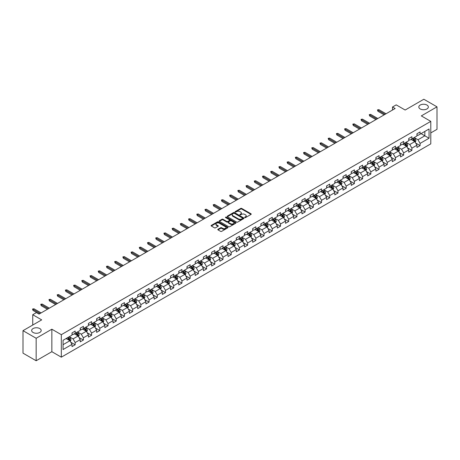 <?xml version="1.0" encoding="UTF-8"?>
<svg xmlns="http://www.w3.org/2000/svg" width="460" height="460" viewBox="0 0 460 460"><rect width="100%" height="100%" fill="white"/><g stroke="black" fill="none" stroke-linecap="round" stroke-linejoin="round"><path stroke-width="0.69" d="M244.806 217.58A0.512 0.293 0 0 0 245.531 217.58L251.022 214.406A0.73 0.42 0 0 0 251.235 214.107A0.73 0.42 0 0 0 251.022 213.808L241.718 208.443A0.73 0.42 0 0 0 240.689 208.443L235.198 211.611A0.512 0.293 0 0 0 235.922 212.025L236.63 211.617A2.34 1.351 0 0 1 239.936 211.617L240.712 212.066A2.34 1.351 0 0 1 241.396 213.02A2.34 1.351 0 0 1 240.712 213.975L240.005 214.383A0.512 0.293 0 0 0 240.724 214.803L241.437 214.394A2.34 1.351 0 0 1 244.743 214.394L245.519 214.837A2.34 1.351 0 0 1 246.203 215.797A2.34 1.351 0 0 1 245.519 216.752L244.806 217.16A0.512 0.293 0 0 0 244.806 217.58L244.806 217.16M39.796 328.566A4.767 2.748 0 0 0 34.603 327.974A4.767 2.748 0 0 0 31.659 330.516A4.767 2.748 0 0 0 33.057 332.459A4.767 2.748 0 0 0 38.249 333.057A4.767 2.748 0 0 0 41.187 330.516A4.767 2.748 0 0 0 39.796 328.566M426.943 105.047A4.767 2.748 0 0 0 421.751 104.454A4.767 2.748 0 0 0 418.813 106.996A4.767 2.748 0 0 0 420.204 108.939A4.767 2.748 0 0 0 425.397 109.537A4.767 2.748 0 0 0 428.341 106.996A4.767 2.748 0 0 0 426.943 105.047M218 229.264A0.73 0.42 0 0 0 217.787 229.563A0.73 0.42 0 0 0 218 229.862L220.61 231.368A0.73 0.42 0 0 0 221.645 231.368L227.74 227.849A0.73 0.42 0 0 0 227.959 227.55A0.73 0.42 0 0 0 227.74 227.251L218.442 221.881A0.73 0.42 0 0 0 217.407 221.881L211.312 225.4A0.73 0.42 0 0 0 211.094 225.699A0.73 0.42 0 0 0 211.312 225.998L214.463 227.821A0.73 0.42 0 0 0 215.498 227.821L218.103 226.308A0.73 0.42 0 0 0 218.322 226.015A0.73 0.42 0 0 0 218.103 225.716L216.539 224.814A1.955 1.127 0 0 1 215.97 224.014A1.955 1.127 0 0 1 217.177 222.973A1.955 1.127 0 0 1 219.305 223.215L225.429 226.751A1.955 1.127 0 0 1 226.004 227.55A1.955 1.127 0 0 1 224.796 228.591A1.955 1.127 0 0 1 222.663 228.35L221.645 227.757A0.73 0.42 0 0 0 220.61 227.757L218 229.264L218 229.862L220.61 228.367L220.61 227.757M430.79 132.923L437 129.335L437 106.841L423.838 99.245L405.151 110.032L396.198 104.868L392.512 106.996L395.146 108.514L39.054 314.099L36.426 312.582L32.74 314.709L32.74 325.042M36.162 338.267L36.162 360.755L51.848 351.699L51.848 329.205L36.162 338.267L23 330.665L41.688 319.878L32.74 314.709M51.848 329.205L61.324 334.679L430.79 121.371L430.79 143.865L61.324 357.173L61.324 334.679M437 106.841L421.314 115.897L430.79 121.371M236.681 222.088A0.73 0.42 0 0 0 237.716 222.088L243.811 218.569A0.73 0.42 0 0 0 244.03 218.27A0.73 0.42 0 0 0 243.811 217.971L234.514 212.6A0.73 0.42 0 0 0 233.479 212.6L227.378 216.125A0.73 0.42 0 0 0 227.165 216.418A0.73 0.42 0 0 0 227.378 216.717L236.681 222.088M225.802 217.689A0.512 0.293 0 0 1 226.32 217.758L235.767 223.215L229.678 226.728A0.73 0.42 0 0 1 228.649 226.728L219.345 221.358L219.345 220.76A0.73 0.42 0 0 0 219.132 221.059A0.73 0.42 0 0 0 219.345 221.358M219.345 220.76L221.956 219.253A0.73 0.42 0 0 1 222.991 219.253L226.763 221.433A0.73 0.42 0 0 0 227.792 221.433L229.523 220.432A0.73 0.42 0 0 0 229.741 220.133A0.73 0.42 0 0 0 229.523 219.84L225.595 217.568A0.512 0.293 0 0 1 226.32 217.154L235.779 222.611A0.73 0.42 0 0 1 235.992 222.91A0.73 0.42 0 0 1 235.779 223.209L235.779 222.611M36.162 360.755L23 353.159L23 330.665M70.777 342.228L75.17 344.77L75.17 342.55L80.224 339.629L80.224 341.849L83.386 340.026L83.386 337.807L88.435 334.891L88.435 337.111L91.597 335.288L91.597 333.069L96.652 330.148L96.652 332.367L99.808 330.544L99.808 328.325L104.863 325.41L104.863 327.629L108.019 325.801L108.019 323.581L113.074 320.666L113.074 322.885L116.236 321.063L116.236 318.843L121.29 315.922L121.29 318.142L124.447 316.319L124.447 314.099L129.501 311.184L129.501 313.404L132.658 311.581L132.658 309.361L137.712 306.44L137.712 308.66L140.869 306.837L140.869 304.618L145.923 301.702L145.923 303.916L149.086 302.093L149.086 299.874L154.14 296.959L154.14 299.178L157.297 297.355L157.297 295.136L162.351 292.215L162.351 294.434L165.508 292.612L165.508 290.392L170.562 287.477L170.562 289.696L173.725 287.868L173.725 285.654L178.779 282.733L178.779 284.953L181.936 283.13L181.936 280.911L186.99 277.995L186.99 280.209L190.147 278.386L190.147 276.167L195.201 273.252L195.201 275.471L198.358 273.648L198.358 271.429L203.412 268.508L203.412 270.727L206.574 268.904L206.574 266.685L211.629 263.77L211.629 265.989L214.785 264.161L214.785 261.947L219.84 259.026L219.84 261.245L222.996 259.423L222.996 257.203L228.051 254.282L228.051 256.502L231.213 254.679L231.213 252.459L236.267 249.544L236.267 251.764L239.424 249.941L239.424 247.721L244.478 244.8L244.478 247.02L247.635 245.197L247.635 242.978L252.689 240.062L252.689 242.282L255.846 240.453L255.846 238.24L260.9 235.319L260.9 237.538L264.063 235.715L264.063 233.496L269.117 230.575L269.117 232.794L272.274 230.972L272.274 228.752L277.328 225.837L277.328 228.056L280.485 226.234L280.485 224.014L285.539 221.093L285.539 223.313L288.702 221.49L288.702 219.27L293.75 216.355L293.75 218.569L296.913 216.746L296.913 214.527L301.967 211.611L301.967 213.831L305.124 212.008L305.124 209.789L310.178 206.868L310.178 209.087L313.335 207.264L313.335 205.045L318.389 202.13L318.389 204.349L321.551 202.526L321.551 200.307L326.606 197.386L326.606 199.605L329.762 197.783L329.762 195.563L334.817 192.648L334.817 194.862L337.973 193.039L337.973 190.82L343.028 187.904L343.028 190.124L346.19 188.301L346.19 186.081L351.239 183.16L351.239 185.38L354.401 183.557L354.401 181.338L359.455 178.422L359.455 180.642L362.612 178.814L362.612 176.6L367.666 173.679L367.666 175.898L370.823 174.076L370.823 171.856L375.877 168.941L375.877 171.155L379.04 169.332L379.04 167.112L384.094 164.197L384.094 166.416L387.251 164.594L387.251 162.374L392.305 159.453L392.305 161.673L395.462 159.85L395.462 157.63L400.516 154.715L400.516 156.935L403.673 155.106L403.673 152.892L408.727 149.971L408.727 152.191L411.89 150.368L411.89 148.149L416.944 145.228L416.944 147.447L420.101 145.624L420.101 143.405L429.048 138.241L429.048 129.001L424.839 131.434L424.839 135.809L429.048 138.241M75.17 344.77L72.013 346.593L72.013 344.373L63.06 349.542L63.06 340.302L72.013 335.133L72.013 332.913L75.17 331.091L75.17 333.31L80.224 330.395L80.224 328.175L83.386 326.347L83.386 328.566L88.435 325.651L88.435 323.432L91.597 321.609L91.597 323.828L96.652 320.907L96.652 318.688L99.808 316.865L99.808 319.085L104.863 316.169L104.863 313.95L108.019 312.127L108.019 314.347L113.074 311.426L113.074 309.206L116.236 307.384L116.236 309.603L121.29 306.682L121.29 304.468L124.447 302.64L124.447 304.859L129.501 301.944L129.501 299.724L132.658 297.902L132.658 300.121L137.712 297.2L137.712 294.981L140.869 293.158L140.869 295.377L145.923 292.462L145.923 290.243L149.086 288.42L149.086 290.634L154.14 287.718L154.14 285.499L157.297 283.676L157.297 285.896L162.351 282.975L162.351 280.761L165.508 278.933L165.508 281.152L170.562 278.237L170.562 276.017L173.725 274.195L173.725 276.414L178.779 273.493L178.779 271.273L181.936 269.451L181.936 271.67L186.99 268.755L186.99 266.536L190.147 264.713L190.147 266.926L195.201 264.011L195.201 261.792L198.358 259.969L198.358 262.188L203.412 259.267L203.412 257.048L206.574 255.225L206.574 257.445L211.629 254.529L211.629 252.31L214.785 250.487L214.785 252.707L219.84 249.786L219.84 247.566L222.996 245.743L222.996 247.963L228.051 245.048L228.051 242.828L231.213 241.005L231.213 243.219L236.267 240.304L236.267 238.084L239.424 236.262L239.424 238.481L244.478 235.56L244.478 233.341L247.635 231.518L247.635 233.737L252.689 230.822L252.689 228.603L255.846 226.78L255.846 228.999L260.9 226.078L260.9 223.859L264.063 222.036L264.063 224.256L269.117 221.335L269.117 219.121L272.274 217.292L272.274 219.512L277.328 216.597L277.328 214.377L280.485 212.554L280.485 214.774L285.539 211.853L285.539 209.633L288.702 207.811L288.702 210.03L293.75 207.115L293.75 204.895L296.913 203.073L296.913 205.286L301.967 202.371L301.967 200.152L305.124 198.329L305.124 200.548L310.178 197.627L310.178 195.414L313.335 193.585L313.335 195.805L318.389 192.889L318.389 190.67L321.551 188.847L321.551 191.067L326.606 188.146L326.606 185.926L329.762 184.103L329.762 186.323L334.817 183.408L334.817 181.188L337.973 179.365L337.973 181.579L343.028 178.664L343.028 176.445L346.19 174.622L346.19 176.841L351.239 173.92L351.239 171.706L354.401 169.878L354.401 172.097L359.455 169.182L359.455 166.963L362.612 165.14L362.612 167.359L367.666 164.439L367.666 162.219L370.823 160.396L370.823 162.616L375.877 159.701L375.877 157.481L379.04 155.658L379.04 157.872L384.094 154.957L384.094 152.737L387.251 150.914L387.251 153.134L392.305 150.213L392.305 147.993L395.462 146.171L395.462 148.39L400.516 145.475L400.516 143.255L403.673 141.433L403.673 143.652L408.727 140.731L408.727 138.512L411.89 136.689L411.89 138.909L416.944 135.993L416.944 133.774L420.101 131.945L420.101 134.165L429.048 129.001M74.33 333.799L78.12 335.984L73.065 338.905L69.276 336.714M72.013 333.92L73.065 334.523L75.17 333.31M73.065 338.905L75.17 342.55M78.12 335.984L80.224 339.629M82.541 329.055L86.33 331.246L81.276 334.161L77.487 331.971M80.224 329.176L81.276 329.785L83.386 328.566M81.276 334.161L83.386 337.807M86.33 331.246L88.435 334.891M90.752 324.311L94.547 326.502L89.493 329.417L85.698 327.233M88.435 324.432L89.493 325.042L91.597 323.828M89.493 329.417L91.597 333.069M94.547 326.502L96.652 330.148M98.969 319.573L102.758 321.759L97.704 324.679L93.915 322.489M96.652 319.694L97.704 320.304L99.808 319.085M97.704 324.679L99.808 328.325M102.758 321.759L104.863 325.41M107.18 314.83L110.969 317.02L105.915 319.936L102.126 317.751M104.863 314.95L105.915 315.56L108.019 314.347M105.915 319.936L108.019 323.581M110.969 317.02L113.074 320.666M115.391 310.092L119.18 312.277L114.126 315.198L110.337 313.007M113.074 310.212L114.126 310.816L116.236 309.603M114.126 315.198L116.236 318.843M119.18 312.277L121.29 315.922M123.602 305.348L127.397 307.533L122.343 310.454L118.548 308.263M121.29 305.469L122.343 306.078L124.447 304.859M122.343 310.454L124.447 314.099M127.397 307.533L129.501 311.184M131.819 300.604L135.608 302.795L130.554 305.71L126.764 303.525M129.501 300.725L130.554 301.334L132.658 300.121M130.554 305.71L132.658 309.361M135.608 302.795L137.712 306.44M140.03 295.866L143.819 298.051L138.765 300.972L134.975 298.781M137.712 295.987L138.765 296.596L140.869 295.377M138.765 300.972L140.869 304.618M143.819 298.051L145.923 301.702M148.241 291.123L152.03 293.313L146.981 296.228L143.186 294.043M145.923 291.243L146.981 291.853L149.086 290.634M146.981 296.228L149.086 299.874M152.03 293.313L154.14 296.959M156.458 286.379L160.247 288.57L155.192 291.49L151.403 289.3M154.14 286.505L155.192 287.109L157.297 285.896M155.192 291.49L157.297 295.136M160.247 288.57L162.351 292.215M164.668 281.641L168.458 283.826L163.403 286.747L159.614 284.556M162.351 281.761L163.403 282.371L165.508 281.152M163.403 286.747L165.508 290.392M168.458 283.826L170.562 287.477M172.88 276.897L176.669 279.088L171.614 282.003L167.825 279.818M170.562 277.018L171.614 277.627L173.725 276.414M171.614 282.003L173.725 285.654M176.669 279.088L178.779 282.733M181.09 272.159L184.886 274.344L179.831 277.265L176.036 275.074M178.779 272.28L179.831 272.883L181.936 271.67M179.831 277.265L181.936 280.911M184.886 274.344L186.99 277.995M189.307 267.415L193.096 269.606L188.042 272.521L184.253 270.33M186.99 267.536L188.042 268.145L190.147 266.926M188.042 272.521L190.147 276.167M193.096 269.606L195.201 273.252M197.518 262.671L201.308 264.862L196.253 267.777L192.464 265.592M195.201 262.798L196.253 263.402L198.358 262.188M196.253 267.777L198.358 271.429M201.308 264.862L203.412 268.508M205.729 257.933L209.518 260.118L204.47 263.039L200.675 260.849M203.412 258.054L204.47 258.664L206.574 257.445M204.47 263.039L206.574 266.685M209.518 260.118L211.629 263.77M213.946 253.19L217.735 255.38L212.681 258.296L208.892 256.111M211.629 253.31L212.681 253.92L214.785 252.707M212.681 258.296L214.785 261.947M217.735 255.38L219.84 259.026M222.157 248.452L225.946 250.637L220.892 253.558L217.103 251.367M219.84 248.572L220.892 249.176L222.996 247.963M220.892 253.558L222.996 257.203M225.946 250.637L228.051 254.282M230.368 243.708L234.157 245.899L229.103 248.814L225.314 246.623M228.051 243.829L229.103 244.438L231.213 243.219M229.103 248.814L231.213 252.459M234.157 245.899L236.267 249.544M238.579 238.964L242.374 241.155L237.32 244.07L233.525 241.885M236.267 239.085L237.32 239.694L239.424 238.481M237.32 244.07L239.424 247.721M242.374 241.155L244.478 244.8M246.796 234.226L250.585 236.411L245.531 239.332L241.742 237.141M244.478 234.347L245.531 234.956L247.635 233.737M245.531 239.332L247.635 242.978M250.585 236.411L252.689 240.062M255.007 229.482L258.796 231.673L253.742 234.588L249.952 232.403M252.689 229.603L253.742 230.213L255.846 228.999M253.742 234.588L255.846 238.24M258.796 231.673L260.9 235.319M263.218 224.744L267.007 226.929L261.953 229.85L258.163 227.66M260.9 224.865L261.953 225.469L264.063 224.256M261.953 229.85L264.063 233.496M267.007 226.929L269.117 230.575M271.429 220.001L275.224 222.191L270.169 225.107L266.38 222.916M269.117 220.121L270.169 220.731L272.274 219.512M270.169 225.107L272.274 228.752M275.224 222.191L277.328 225.837M279.645 215.257L283.435 217.448L278.38 220.363L274.591 218.178M277.328 215.378L278.38 215.987L280.485 214.774M278.38 220.363L280.485 224.014M283.435 217.448L285.539 221.093M287.856 210.519L291.646 212.704L286.591 215.625L282.802 213.434M285.539 210.64L286.591 211.249L288.702 210.03M286.591 215.625L288.702 219.27M291.646 212.704L293.75 216.355M296.067 205.775L299.862 207.966L294.808 210.881L291.013 208.696M293.75 205.896L294.808 206.505L296.913 205.286M294.808 210.881L296.913 214.527M299.862 207.966L301.967 211.611M304.284 201.031L308.073 203.222L303.019 206.143L299.23 203.952M301.967 201.158L303.019 201.762L305.124 200.548M303.019 206.143L305.124 209.789M308.073 203.222L310.178 206.868M312.495 196.293L316.284 198.478L311.23 201.399L307.441 199.209M310.178 196.414L311.23 197.024L313.335 195.805M311.23 201.399L313.335 205.045M316.284 198.478L318.389 202.13M320.706 191.55L324.495 193.74L319.441 196.656L315.652 194.471M318.389 191.67L319.441 192.28L321.551 191.067M319.441 196.656L321.551 200.307M324.495 193.74L326.606 197.386M328.917 186.812L332.712 188.997L327.658 191.918L323.869 189.727M326.606 186.933L327.658 187.542L329.762 186.323M327.658 191.918L329.762 195.563M332.712 188.997L334.817 192.648M337.134 182.068L340.923 184.259L335.869 187.174L332.08 184.983M334.817 182.189L335.869 182.798L337.973 181.579M335.869 187.174L337.973 190.82M340.923 184.259L343.028 187.904M345.345 177.324L349.134 179.515L344.08 182.43L340.291 180.245M343.028 177.451L344.08 178.054L346.19 176.841M344.08 182.43L346.19 186.081M349.134 179.515L351.239 183.16M353.556 172.586L357.351 174.771L352.297 177.692L348.502 175.501M351.239 172.707L352.297 173.316L354.401 172.097M352.297 177.692L354.401 181.338M357.351 174.771L359.455 178.422M361.773 167.842L365.562 170.033L360.508 172.948L356.718 170.763M359.455 167.963L360.508 168.573L362.612 167.359M360.508 172.948L362.612 176.6M365.562 170.033L367.666 173.679M369.984 163.105L373.773 165.289L368.719 168.21L364.929 166.02M367.666 163.225L368.719 163.829L370.823 162.616M368.719 168.21L370.823 171.856M373.773 165.289L375.877 168.941M378.195 158.361L381.984 160.552L376.93 163.467L373.14 161.276M375.877 158.481L376.93 159.091L379.04 157.872M376.93 163.467L379.04 167.112M381.984 160.552L384.094 164.197M386.406 153.617L390.201 155.808L385.147 158.723L381.351 156.538M384.094 153.743L385.147 154.347L387.251 153.134M385.147 158.723L387.251 162.374M390.201 155.808L392.305 159.453M394.622 148.879L398.412 151.064L393.357 153.985L389.568 151.794M392.305 149L393.357 149.609L395.462 148.39M393.357 153.985L395.462 157.63M398.412 151.064L400.516 154.715M402.834 144.135L406.623 146.326L401.568 149.241L397.779 147.056M400.516 144.256L401.568 144.865L403.673 143.652M401.568 149.241L403.673 152.892M406.623 146.326L408.727 149.971M411.044 139.397L414.834 141.582L409.785 144.503L405.99 142.312M408.727 139.518L409.785 140.122L411.89 138.909M409.785 144.503L411.89 148.149M414.834 141.582L416.944 145.228M421.049 133.618L424.839 135.809L417.996 139.76L414.207 137.569M416.944 134.774L417.996 135.384L420.101 134.165M417.996 139.76L420.101 143.405M51.848 351.699L61.324 357.173M392.512 106.996L392.512 110.032M63.06 344.678L69.908 340.728L66.114 338.537M69.908 340.728L72.013 344.373M415.708 143.089L420.101 145.624M407.491 147.827L411.89 150.368M399.28 152.57L403.673 155.106M391.069 157.314L395.462 159.85M382.852 162.052L387.251 164.594M374.641 166.796L379.04 169.332M366.43 171.534L370.823 174.076M358.219 176.278L362.612 178.814M350.002 181.021L354.401 183.557M341.791 185.759L346.19 188.301M333.58 190.503L337.973 193.039M325.364 195.247L329.762 197.783M317.153 199.985L321.551 202.526M308.942 204.729L313.335 207.264M300.731 209.467L305.124 212.008M292.514 214.21L296.913 216.746M284.303 218.954L288.702 221.49M276.092 223.692L280.485 226.234M267.875 228.436L272.274 230.972M259.664 233.174L264.063 235.715M251.453 237.918L255.846 240.453M243.242 242.661L247.635 245.197M235.025 247.399L239.424 249.941M226.814 252.143L231.213 254.679M218.603 256.881L222.996 259.423M210.392 261.625L214.785 264.161M202.176 266.369L206.574 268.904M193.965 271.107L198.358 273.648M185.754 275.851L190.147 278.386M177.537 280.594L181.936 283.13M169.326 285.332L173.725 287.868M161.115 290.076L165.508 292.612M152.904 294.814L157.297 297.355M144.687 299.558L149.086 302.093M136.476 304.301L140.869 306.837M128.265 309.039L132.658 311.581M120.048 313.783L124.447 316.319M111.837 318.521L116.236 321.063M103.626 323.265L108.019 325.801M95.415 328.009L99.808 330.544M87.199 332.747L91.597 335.288M78.988 337.49L83.386 340.026M245.013 217.649L245.519 217.356A2.34 1.351 0 0 0 246.203 216.401L246.203 215.797M241.396 213.02L241.396 213.63A2.34 1.351 0 0 1 240.712 214.584L240.206 214.877M251.022 213.808L251.022 214.406L241.718 209.047A0.73 0.42 0 0 0 240.689 209.047L235.399 212.1M243.806 218.575L234.514 213.21A0.73 0.42 0 0 0 233.479 213.21L227.389 216.723L227.378 216.125M242.523 218.483A0.512 0.293 0 0 0 242.523 218.063L234.358 213.348A0.512 0.293 0 0 0 233.634 213.348L232.886 213.779A2.34 1.351 0 0 0 232.196 214.734A2.34 1.351 0 0 0 232.886 215.688L238.464 218.914A2.34 1.351 0 0 0 241.77 218.914L242.523 218.483L242.523 219.086A0.512 0.293 0 0 0 242.523 218.672M232.196 214.734L232.196 215.343A2.34 1.351 0 0 0 232.886 216.298L232.886 215.688M242.523 219.086L241.77 219.518A2.34 1.351 0 0 1 238.464 219.518L232.886 216.298M219.357 221.363L221.956 219.863L221.956 219.253M229.741 220.133L229.741 220.742A0.73 0.42 0 0 1 229.523 221.041L227.792 222.042A0.73 0.42 0 0 1 226.763 222.042L222.991 219.863A0.73 0.42 0 0 0 221.956 219.863M230.673 223.692A1.955 1.127 0 0 0 232.806 223.939A1.955 1.127 0 0 0 234.013 222.893A1.955 1.127 0 0 0 233.439 222.099L231.282 220.852A0.73 0.42 0 0 0 230.247 220.852L228.516 221.852A0.73 0.42 0 0 0 228.304 222.151A0.73 0.42 0 0 0 228.516 222.45L230.673 223.692L230.673 224.302A1.955 1.127 0 0 0 232.806 224.543A1.955 1.127 0 0 0 234.013 223.502L234.013 222.893M228.304 222.151L228.304 222.755A0.73 0.42 0 0 0 228.516 223.054L228.516 222.45M230.673 224.302L228.516 223.054M226.004 227.55L226.004 228.16A1.955 1.127 0 0 1 224.796 229.201A1.955 1.127 0 0 1 222.663 228.953L221.645 228.367A0.73 0.42 0 0 0 220.61 228.367M215.97 224.014L215.97 224.624A1.955 1.127 0 0 0 216.539 225.417L216.539 224.814M218.103 225.716L218.103 226.308L216.539 225.417M227.74 227.251L227.74 227.849L218.442 222.49A0.73 0.42 0 0 0 217.407 222.49L211.318 226.004L211.312 225.4M415.253 142.301L415.88 140.725A1.972 1.138 -120 0 0 415.248 139.046L414.161 137.597M412.269 140.099L411.527 139.115M412.528 138.535L413.615 139.989A1.972 1.138 60 0 1 414.184 141.174L414.811 140.812A1.972 1.138 -120 0 0 414.247 139.621L413.16 138.172M412.666 138.46L413.873 140.07A1.006 0.581 60 0 1 414.058 140.375L414.811 140.812M385.095 114.321L377.924 110.181L377.924 111.274L377.447 109.905L377.924 110.181L378.867 109.635L386.038 113.769M377.924 111.274L384.146 114.868M377.447 109.905L378.867 109.635M407.042 147.045L407.663 145.469A1.972 1.138 -120 0 0 407.037 143.784L405.95 142.335M404.058 144.843L403.316 143.859M404.317 143.278L405.404 144.727A1.972 1.138 60 0 1 405.967 145.918L406.6 145.55A1.972 1.138 -120 0 0 406.036 144.365L404.949 142.916M404.455 143.198L405.662 144.808A1.006 0.581 60 0 1 405.841 145.113L406.6 145.55M398.826 151.788L399.452 150.207A1.972 1.138 -120 0 0 398.826 148.528L397.739 147.079M395.841 149.58L395.105 148.597M396.106 148.022L397.193 149.471A1.972 1.138 60 0 1 397.756 150.656L398.389 150.293A1.972 1.138 -120 0 0 397.825 149.109L396.738 147.654M396.244 147.942L397.446 149.552A1.006 0.581 60 0 1 397.63 149.856L398.389 150.293M376.878 119.059L369.708 114.919L369.708 116.018L369.236 114.649L369.708 114.919L370.656 114.373L377.827 118.513M369.708 116.018L375.929 119.606M369.236 114.649L370.656 114.373M368.667 123.803L361.497 119.663L361.497 120.756L361.025 119.387L361.497 119.663L362.445 119.117L369.616 123.257M361.497 120.756L367.718 124.349M361.025 119.387L362.445 119.117M390.615 156.526L391.241 154.951A1.972 1.138 -120 0 0 390.609 153.272L389.522 151.817M387.63 154.324L386.894 153.341M387.895 152.76L388.982 154.215A1.972 1.138 60 0 1 389.545 155.399L390.178 155.037A1.972 1.138 -120 0 0 389.608 153.847L388.522 152.398M388.027 152.685L389.235 154.29A1.006 0.581 60 0 1 389.419 154.594L390.178 155.037M382.404 161.27L383.03 159.689A1.972 1.138 -120 0 0 382.398 158.01L381.311 156.561M379.419 159.068L378.678 158.079M379.678 157.504L380.765 158.953A1.972 1.138 60 0 1 381.328 160.143L381.961 159.775A1.972 1.138 -120 0 0 381.397 158.591L380.311 157.136M379.816 157.423L381.024 159.033A1.006 0.581 60 0 1 381.208 159.338L381.961 159.775M374.187 166.008L374.814 164.433A1.972 1.138 -120 0 0 374.187 162.754L373.1 161.305M371.203 163.806L370.467 162.823M371.467 162.248L372.554 163.697A1.972 1.138 60 0 1 373.117 164.881L373.75 164.519A1.972 1.138 -120 0 0 373.186 163.329L372.1 161.88M371.605 162.167L372.813 163.777A1.006 0.581 60 0 1 372.991 164.082L373.75 164.519M360.456 128.541L353.286 124.401L353.286 125.499L352.808 124.131L353.286 124.401L354.229 123.855L361.399 127.995M353.286 125.499L359.507 129.093M352.808 124.131L354.229 123.855M352.239 133.285L345.069 129.145L345.069 130.237L344.597 128.875L345.069 129.145L346.018 128.599L353.188 132.739M345.069 130.237L351.296 133.831M344.597 128.875L346.018 128.599M344.028 138.029L336.858 133.889L336.858 134.981L336.386 133.613L336.858 133.889L337.807 133.343L344.977 137.482M336.858 134.981L343.079 138.575M336.386 133.613L337.807 133.343M365.976 170.752L366.603 169.177A1.972 1.138 -120 0 0 365.976 167.498L364.889 166.043M362.992 168.55L362.256 167.566M363.256 166.986L364.343 168.435A1.972 1.138 60 0 1 364.906 169.625L365.539 169.257A1.972 1.138 -120 0 0 364.975 168.072L363.889 166.623M363.394 166.905L364.596 168.515A1.006 0.581 60 0 1 364.78 168.82L365.539 169.257M335.817 142.767L328.647 138.627L328.647 139.725L328.17 138.356L328.647 138.627L329.596 138.08L336.766 142.22M328.647 139.725L334.868 143.313M328.17 138.356L329.596 138.08M357.765 175.496L358.392 173.914A1.972 1.138 -120 0 0 357.759 172.236L356.672 170.786M354.781 173.293L354.045 172.304M355.039 171.73L356.126 173.178A1.972 1.138 60 0 1 356.695 174.363L357.328 174.001A1.972 1.138 -120 0 0 356.759 172.816L355.672 171.361M355.178 171.649L356.385 173.259A1.006 0.581 60 0 1 356.569 173.564L357.328 174.001M327.606 147.511L320.436 143.37L320.436 144.463L319.959 143.095L320.436 143.37L321.379 142.824L328.549 146.964M320.436 144.463L326.657 148.057M319.959 143.095L321.379 142.824M349.554 180.234L350.175 178.658A1.972 1.138 -120 0 0 349.548 176.979L348.461 175.53M346.57 178.031L345.828 177.048M346.828 176.467L347.915 177.922A1.972 1.138 60 0 1 348.479 179.107L349.111 178.744A1.972 1.138 -120 0 0 348.548 177.554L347.461 176.105M346.966 176.393L348.174 177.997A1.006 0.581 60 0 1 348.352 178.308L349.111 178.744M319.389 152.248L312.219 148.114L312.219 149.207L311.748 147.838L312.219 148.114L313.168 147.562L320.338 151.702M312.219 149.207L318.441 152.8M311.748 147.838L313.168 147.562M341.337 184.977L341.964 183.402A1.972 1.138 -120 0 0 341.337 181.717L340.25 180.268M338.353 182.775L337.617 181.786M338.617 181.211L339.704 182.66A1.972 1.138 60 0 1 340.268 183.85L340.9 183.482A1.972 1.138 -120 0 0 340.337 182.298L339.25 180.849M338.755 181.131L339.957 182.741A1.006 0.581 60 0 1 340.141 183.045L340.9 183.482M311.178 156.992L304.008 152.852L304.008 153.945L303.537 152.582L304.008 152.852L304.957 152.306L312.127 156.446M304.008 153.945L310.23 157.538M303.537 152.582L304.957 152.306M333.126 189.721L333.753 188.14A1.972 1.138 -120 0 0 333.12 186.461L332.034 185.012M330.142 187.513L329.406 186.53M330.406 185.955L331.493 187.404A1.972 1.138 60 0 1 332.057 188.588L332.689 188.226A1.972 1.138 -120 0 0 332.12 187.036L331.033 185.587M330.544 185.874L331.746 187.484A1.006 0.581 60 0 1 331.93 187.789L332.689 188.226M302.967 161.736L295.797 157.596L295.797 158.689L295.32 157.32L295.797 157.596L296.746 157.05L303.916 161.19M295.797 158.689L302.019 162.282M295.32 157.32L296.746 157.05M324.915 194.459L325.542 192.884A1.972 1.138 -120 0 0 324.909 191.205L323.823 189.75M321.931 192.257L321.189 191.274M322.19 190.693L323.276 192.142A1.972 1.138 60 0 1 323.846 193.332L324.472 192.964A1.972 1.138 -120 0 0 323.909 191.78L322.822 190.331M322.328 190.612L323.535 192.222A1.006 0.581 60 0 1 323.719 192.527L324.472 192.964M294.751 166.474L287.58 162.334L287.58 163.432L287.109 162.064L287.58 162.334L288.529 161.788L295.699 165.928M287.58 163.432L293.808 167.02M287.109 162.064L288.529 161.788M316.698 199.203L317.325 197.622A1.972 1.138 -120 0 0 316.698 195.943L315.612 194.494M313.714 197.001L312.978 196.012M313.979 195.437L315.065 196.886A1.972 1.138 60 0 1 315.629 198.07L316.261 197.708A1.972 1.138 -120 0 0 315.698 196.523L314.611 195.069M314.117 195.356L315.324 196.966A1.006 0.581 60 0 1 315.502 197.271L316.261 197.708M286.54 171.218L279.369 167.078L279.369 168.17L278.898 166.802L279.369 167.078L280.318 166.531L287.488 170.671M279.369 168.17L285.591 171.764M278.898 166.802L280.318 166.531M308.487 203.941L309.114 202.365A1.972 1.138 -120 0 0 308.487 200.686L307.401 199.237M305.503 201.739L304.767 200.755M305.768 200.175L306.854 201.63A1.972 1.138 60 0 1 307.418 202.814L308.05 202.452A1.972 1.138 -120 0 0 307.487 201.261L306.4 199.812M305.906 200.1L307.108 201.704A1.006 0.581 60 0 1 307.291 202.015L308.05 202.452M278.329 175.961L271.158 171.821L271.158 172.914L270.681 171.545L271.158 171.821L272.107 171.269L279.277 175.409M271.158 172.914L277.38 176.508M270.681 171.545L272.107 171.269M300.276 208.685L300.903 207.109A1.972 1.138 -120 0 0 300.271 205.424L299.184 203.975M297.292 206.482L296.556 205.493M297.551 204.918L298.638 206.367A1.972 1.138 60 0 1 299.207 207.558L299.839 207.19A1.972 1.138 -120 0 0 299.27 206.005L298.183 204.556M297.689 204.838L298.897 206.448A1.006 0.581 60 0 1 299.08 206.753L299.839 207.19M270.118 180.699L262.947 176.559L262.947 177.652L262.47 176.289L262.947 176.559L263.89 176.013L271.061 180.153M262.947 177.652L269.169 181.246M262.47 176.289L263.89 176.013M292.065 213.428L292.692 211.847A1.972 1.138 -120 0 0 292.06 210.168L290.973 208.719M289.081 211.22L288.339 210.237M289.34 209.662L290.427 211.111A1.972 1.138 60 0 1 290.99 212.296L291.623 211.933A1.972 1.138 -120 0 0 291.059 210.743L289.972 209.294M289.478 209.582L290.685 211.192A1.006 0.581 60 0 1 290.869 211.496L291.623 211.933M261.901 185.443L254.731 181.303L254.731 182.396L254.259 181.027L254.731 181.303L255.679 180.757L262.85 184.897M254.731 182.396L260.958 185.989M254.259 181.027L255.679 180.757M283.849 218.166L284.476 216.591A1.972 1.138 -120 0 0 283.849 214.912L282.762 213.457M280.864 215.964L280.128 214.981M281.129 214.4L282.216 215.855A1.972 1.138 60 0 1 282.779 217.039L283.412 216.671A1.972 1.138 -120 0 0 282.848 215.487L281.761 214.038M281.267 214.32L282.469 215.93A1.006 0.581 60 0 1 282.653 216.234L283.412 216.671M253.69 190.181L246.52 186.041L246.52 187.139L246.048 185.771L246.52 186.041L247.468 185.495L254.639 189.635M246.52 187.139L252.741 190.733M246.048 185.771L247.468 185.495M275.638 222.91L276.264 221.329A1.972 1.138 -120 0 0 275.632 219.65L274.545 218.201M272.654 220.708L271.917 219.719M272.918 219.144L274.005 220.593A1.972 1.138 60 0 1 274.568 221.777L275.201 221.415A1.972 1.138 -120 0 0 274.631 220.231L273.55 218.776M273.056 219.064L274.258 220.673A1.006 0.581 60 0 1 274.442 220.978L275.201 221.415M245.479 194.925L238.309 190.785L238.309 191.877L237.831 190.509L238.309 190.785L239.257 190.239L246.428 194.379M238.309 191.877L244.53 195.471M237.831 190.509L239.257 190.239M267.427 227.648L268.053 226.073A1.972 1.138 -120 0 0 267.421 224.394L266.334 222.945M264.442 225.446L263.701 224.463M264.701 223.882L265.788 225.337A1.972 1.138 60 0 1 266.357 226.521L266.984 226.159A1.972 1.138 -120 0 0 266.42 224.969L265.334 223.52M264.839 223.807L266.047 225.417A1.006 0.581 60 0 1 266.231 225.722L266.984 226.159M237.262 199.669L230.092 195.529L230.092 196.621L229.62 195.253L230.092 195.529L231.041 194.977L238.211 199.117M230.092 196.621L236.319 200.215M229.62 195.253L231.041 194.977M259.21 232.392L259.837 230.816A1.972 1.138 -120 0 0 259.21 229.132L258.123 227.683M256.226 230.19L255.49 229.206M256.49 228.626L257.577 230.075A1.972 1.138 60 0 1 258.14 231.265L258.773 230.897A1.972 1.138 -120 0 0 258.209 229.712L257.123 228.263M256.628 228.545L257.836 230.155A1.006 0.581 60 0 1 258.014 230.46L258.773 230.897M229.051 204.407L221.881 200.267L221.881 201.365L221.409 199.996L221.881 200.267L222.83 199.72L230 203.861M221.881 201.365L228.102 204.953M221.409 199.996L222.83 199.72M250.999 237.136L251.626 235.554A1.972 1.138 -120 0 0 250.999 233.875L249.912 232.427M248.015 234.928L247.279 233.944M248.279 233.369L249.366 234.818A1.972 1.138 60 0 1 249.929 236.003L250.562 235.641A1.972 1.138 -120 0 0 249.998 234.456L248.912 233.001M248.417 233.289L249.619 234.899A1.006 0.581 60 0 1 249.803 235.204L250.562 235.641M220.84 209.15L213.67 205.011L213.67 206.103L213.198 204.734L213.67 205.011L214.619 204.464L221.789 208.604M213.67 206.103L219.891 209.697M213.198 204.734L214.619 204.464M242.788 241.874L243.415 240.298A1.972 1.138 -120 0 0 242.782 238.619L241.695 237.164M239.804 239.671L239.068 238.688M240.068 238.107L241.149 239.562A1.972 1.138 60 0 1 241.718 240.747L242.351 240.384A1.972 1.138 -120 0 0 241.782 239.194L240.695 237.745M240.2 238.027L241.408 239.637A1.006 0.581 60 0 1 241.592 239.942L242.351 240.384M212.629 213.888L205.459 209.748L205.459 210.847L204.982 209.478L205.459 209.748L206.402 209.202L213.572 213.342M205.459 210.847L211.68 214.44M204.982 209.478L206.402 209.202M234.577 246.617L235.204 245.036A1.972 1.138 -120 0 0 234.571 243.357L233.484 241.908M231.593 244.415L230.851 243.426M231.851 242.851L232.938 244.3A1.972 1.138 60 0 1 233.502 245.49L234.134 245.122A1.972 1.138 -120 0 0 233.571 243.938L232.484 242.483M231.989 242.771L233.197 244.381A1.006 0.581 60 0 1 233.381 244.685L234.134 245.122M204.412 218.632L197.242 214.492L197.242 215.585L196.771 214.222L197.242 214.492L198.191 213.946L205.361 218.086M197.242 215.585L203.469 219.178M196.771 214.222L198.191 213.946M226.36 251.355L226.987 249.78A1.972 1.138 -120 0 0 226.36 248.101L225.273 246.652M223.376 249.153L222.64 248.17M223.64 247.595L224.727 249.044A1.972 1.138 60 0 1 225.291 250.228L225.923 249.866A1.972 1.138 -120 0 0 225.36 248.676L224.273 247.227M223.778 247.514L224.986 249.124A1.006 0.581 60 0 1 225.164 249.429L225.923 249.866M196.202 223.376L189.031 219.236L189.031 220.328L188.56 218.96L189.031 219.236L189.98 218.69L197.15 222.824M189.031 220.328L195.253 223.922M188.56 218.96L189.98 218.69M218.149 256.099L218.776 254.524A1.972 1.138 -120 0 0 218.143 252.845L217.062 251.39M215.165 253.897L214.429 252.914M215.429 252.333L216.516 253.782A1.972 1.138 60 0 1 217.08 254.972L217.712 254.604A1.972 1.138 -120 0 0 217.149 253.42L216.062 251.971M215.567 252.252L216.769 253.862A1.006 0.581 60 0 1 216.953 254.167L217.712 254.604M187.99 228.114L180.82 223.974L180.82 225.072L180.343 223.704L180.82 223.974L181.769 223.428L188.939 227.568M180.82 225.072L187.042 228.66M180.343 223.704L181.769 223.428M209.938 260.843L210.565 259.262A1.972 1.138 -120 0 0 209.933 257.583L208.846 256.134M206.954 258.641L206.212 257.652M207.213 257.077L208.299 258.526A1.972 1.138 60 0 1 208.869 259.71L209.495 259.348A1.972 1.138 -120 0 0 208.932 258.163L207.845 256.709M207.351 256.996L208.558 258.606A1.006 0.581 60 0 1 208.742 258.911L209.495 259.348M179.78 232.858L172.609 228.718L172.609 229.81L172.132 228.442L172.609 228.718L173.552 228.171L180.722 232.311M172.609 229.81L178.831 233.404M172.132 228.442L173.552 228.171M201.727 265.581L202.348 264.005A1.972 1.138 -120 0 0 201.721 262.327L200.635 260.872M198.743 263.379L198.001 262.395M199.002 261.815L200.088 263.269A1.972 1.138 60 0 1 200.652 264.454L201.284 264.092A1.972 1.138 -120 0 0 200.721 262.901L199.634 261.452M199.14 261.74L200.347 263.344A1.006 0.581 60 0 1 200.525 263.649L201.284 264.092M171.563 237.596L164.392 233.461L164.392 234.554L163.921 233.185L164.392 233.461L165.341 232.909L172.511 237.049M164.392 234.554L170.614 238.148M163.921 233.185L165.341 232.909M193.511 270.325L194.137 268.749A1.972 1.138 -120 0 0 193.511 267.064L192.424 265.615M190.526 268.123L189.79 267.133M190.791 266.558L191.877 268.007A1.972 1.138 60 0 1 192.441 269.198L193.073 268.83A1.972 1.138 -120 0 0 192.51 267.645L191.423 266.196M190.929 266.478L192.13 268.088A1.006 0.581 60 0 1 192.314 268.393L193.073 268.83M163.352 242.339L156.181 238.199L156.181 239.292L155.71 237.929L156.181 238.199L157.13 237.653L164.3 241.793M156.181 239.292L162.403 242.886M155.71 237.929L157.13 237.653M185.299 275.068L185.926 273.487A1.972 1.138 -120 0 0 185.294 271.808L184.207 270.359M182.315 272.861L181.579 271.877M182.58 271.302L183.666 272.751A1.972 1.138 60 0 1 184.23 273.936L184.862 273.573A1.972 1.138 -120 0 0 184.293 272.383L183.206 270.934M182.712 271.222L183.919 272.832A1.006 0.581 60 0 1 184.103 273.136L184.862 273.573M155.141 247.083L147.97 242.943L147.97 244.036L147.493 242.667L147.97 242.943L148.913 242.397L156.084 246.537M147.97 244.036L154.192 247.63M147.493 242.667L148.913 242.397M177.089 279.806L177.715 278.231A1.972 1.138 -120 0 0 177.083 276.552L175.996 275.097M174.104 277.604L173.362 276.621M174.363 276.04L175.45 277.489A1.972 1.138 60 0 1 176.013 278.68L176.646 278.311A1.972 1.138 -120 0 0 176.082 277.127L174.995 275.678M174.501 275.96L175.708 277.57A1.006 0.581 60 0 1 175.892 277.874L176.646 278.311M146.924 251.821L139.754 247.681L139.754 248.779L139.282 247.411L139.754 247.681L140.702 247.135L147.873 251.275M139.754 248.779L145.981 252.367M139.282 247.411L140.702 247.135M168.872 284.55L169.498 282.969A1.972 1.138 -120 0 0 168.872 281.29L167.785 279.841M165.887 282.348L165.151 281.359M166.152 280.784L167.239 282.233A1.972 1.138 60 0 1 167.802 283.417L168.435 283.055A1.972 1.138 -120 0 0 167.871 281.871L166.784 280.416M166.29 280.703L167.498 282.313A1.006 0.581 60 0 1 167.676 282.618L168.435 283.055M138.713 256.565L131.543 252.425L131.543 253.517L131.071 252.149L131.543 252.425L132.491 251.879L139.662 256.019M131.543 253.517L137.764 257.111M131.071 252.149L132.491 251.879M160.661 289.288L161.287 287.713A1.972 1.138 -120 0 0 160.661 286.034L159.574 284.585M157.677 287.086L156.94 286.103M157.941 285.522L159.028 286.977A1.972 1.138 60 0 1 159.591 288.161L160.224 287.799A1.972 1.138 -120 0 0 159.66 286.609L158.573 285.16M158.079 285.447L159.281 287.051A1.006 0.581 60 0 1 159.465 287.362L160.224 287.799M130.502 261.309L123.332 257.169L123.332 258.261L122.854 256.893L123.332 257.169L124.28 256.617L131.451 260.757M123.332 258.261L129.553 261.855M122.854 256.893L124.28 256.617M152.45 294.032L153.077 292.457A1.972 1.138 -120 0 0 152.444 290.772L151.357 289.323M149.465 291.83L148.724 290.841M149.724 290.266L150.811 291.715A1.972 1.138 60 0 1 151.38 292.905L152.007 292.537A1.972 1.138 -120 0 0 151.443 291.352L150.357 289.904M149.862 290.185L151.07 291.795A1.006 0.581 60 0 1 151.254 292.1L152.007 292.537M122.291 266.047L115.121 261.907L115.121 262.999L114.643 261.636L115.121 261.907L116.064 261.361L123.234 265.5M115.121 262.999L121.342 266.593M114.643 261.636L116.064 261.361M144.239 298.776L144.86 297.195A1.972 1.138 -120 0 0 144.233 295.516L143.146 294.066M141.254 296.568L140.513 295.584M141.513 295.009L142.6 296.459A1.972 1.138 60 0 1 143.163 297.643L143.796 297.281A1.972 1.138 -120 0 0 143.232 296.091L142.146 294.641M141.651 294.929L142.859 296.539A1.006 0.581 60 0 1 143.037 296.844L143.796 297.281M114.074 270.79L106.904 266.65L106.904 267.743L106.432 266.374L106.904 266.65L107.853 266.104L115.023 270.244M106.904 267.743L113.126 271.337M106.432 266.374L107.853 266.104M136.022 303.514L136.649 301.938A1.972 1.138 -120 0 0 136.022 300.259L134.935 298.804M133.038 301.311L132.302 300.328M133.302 299.747L134.389 301.197A1.972 1.138 60 0 1 134.952 302.387L135.585 302.019A1.972 1.138 -120 0 0 135.021 300.834L133.935 299.385M133.44 299.667L134.642 301.277A1.006 0.581 60 0 1 134.826 301.582L135.585 302.019M105.863 275.529L98.693 271.388L98.693 272.487L98.221 271.118L98.693 271.388L99.642 270.842L106.812 274.982M98.693 272.487L104.914 276.08M98.221 271.118L99.642 270.842M127.811 308.257L128.438 306.676A1.972 1.138 -120 0 0 127.805 304.997L126.718 303.548M124.827 306.055L124.091 305.066M125.091 304.491L126.178 305.94A1.972 1.138 60 0 1 126.741 307.125L127.374 306.762A1.972 1.138 -120 0 0 126.805 305.578L125.718 304.123M125.229 304.411L126.431 306.021A1.006 0.581 60 0 1 126.615 306.325L127.374 306.762M97.652 280.272L90.482 276.132L90.482 277.225L90.005 275.856L90.482 276.132L91.431 275.586L98.595 279.726M90.482 277.225L96.703 280.818M90.005 275.856L91.431 275.586M119.6 312.995L120.227 311.42A1.972 1.138 -120 0 0 119.594 309.741L118.507 308.292M116.616 310.793L115.874 309.81M116.874 309.229L117.961 310.684A1.972 1.138 60 0 1 118.53 311.868L119.157 311.506A1.972 1.138 -120 0 0 118.594 310.316L117.507 308.867M117.012 309.154L118.22 310.764A1.006 0.581 60 0 1 118.404 311.069L119.157 311.506M89.435 285.016L82.265 280.876L82.265 281.968L81.794 280.6L82.265 280.876L83.214 280.324L90.384 284.464M82.265 281.968L88.492 285.562M81.794 280.6L83.214 280.324M111.383 317.739L112.01 316.164A1.972 1.138 -120 0 0 111.383 314.479L110.296 313.03M108.399 315.537L107.663 314.554M108.663 313.973L109.75 315.422A1.972 1.138 60 0 1 110.314 316.612L110.946 316.244A1.972 1.138 -120 0 0 110.383 315.06L109.296 313.611M108.801 313.892L110.009 315.502A1.006 0.581 60 0 1 110.187 315.807L110.946 316.244M81.224 289.754L74.054 285.614L74.054 286.712L73.583 285.344L74.054 285.614L75.003 285.068L82.173 289.208M74.054 286.712L80.276 290.3M73.583 285.344L75.003 285.068M103.172 322.483L103.799 320.902A1.972 1.138 -120 0 0 103.172 319.223L102.085 317.774M100.188 320.275L99.452 319.292M100.452 318.717L101.539 320.166A1.972 1.138 60 0 1 102.103 321.35L102.735 320.988A1.972 1.138 -120 0 0 102.172 319.803L101.085 318.349M100.59 318.636L101.792 320.246A1.006 0.581 60 0 1 101.976 320.551L102.735 320.988M73.013 294.498L65.843 290.358L65.843 291.45L65.366 290.082L65.843 290.358L66.792 289.811L73.962 293.952M65.843 291.45L72.065 295.044M65.366 290.082L66.792 289.811M94.961 327.221L95.588 325.645A1.972 1.138 -120 0 0 94.955 323.966L93.869 322.512M91.977 325.019L91.241 324.035M92.236 323.455L93.323 324.909A1.972 1.138 60 0 1 93.892 326.094L94.524 325.726A1.972 1.138 -120 0 0 93.955 324.541L92.868 323.092M92.374 323.374L93.581 324.984A1.006 0.581 60 0 1 93.765 325.289L94.524 325.726M64.802 299.236L57.632 295.096L57.632 296.194L57.155 294.825L57.632 295.096L58.575 294.549L65.745 298.69M57.632 296.194L63.854 299.788M57.155 294.825L58.575 294.549M86.75 331.965L87.371 330.384A1.972 1.138 -120 0 0 86.745 328.704L85.658 327.255M83.766 329.762L83.024 328.773M84.025 328.198L85.111 329.647A1.972 1.138 60 0 1 85.675 330.838L86.307 330.47A1.972 1.138 -120 0 0 85.744 329.285L84.657 327.83M84.163 328.118L85.37 329.728A1.006 0.581 60 0 1 85.554 330.033L86.307 330.47M56.586 303.979L49.415 299.839L49.415 300.932L48.944 299.563L49.415 299.839L50.364 299.293L57.534 303.433M49.415 300.932L55.637 304.526M48.944 299.563L50.364 299.293M78.534 336.703L79.16 335.127A1.972 1.138 -120 0 0 78.534 333.448L77.447 331.999M75.549 334.5L74.813 333.517M75.814 332.942L76.9 334.391A1.972 1.138 60 0 1 77.464 335.576L78.096 335.214A1.972 1.138 -120 0 0 77.533 334.023L76.446 332.574M75.952 332.862L77.153 334.472A1.006 0.581 60 0 1 77.337 334.776L78.096 335.214M48.375 308.723L41.204 304.583L41.204 305.676L40.733 304.307L41.204 304.583L42.153 304.037L49.323 308.171M41.204 305.676L47.426 309.269M40.733 304.307L42.153 304.037M70.322 341.447L70.949 339.871A1.972 1.138 -120 0 0 70.317 338.192L69.23 336.737M67.338 339.244L66.602 338.261M67.603 337.68L68.689 339.129A1.972 1.138 60 0 1 69.253 340.32L69.885 339.952A1.972 1.138 -120 0 0 69.316 338.767L68.229 337.318M67.741 337.6L68.942 339.21A1.006 0.581 60 0 1 69.126 339.514L69.885 339.952M32.74 322.172L32.74 321.08M40.164 313.461L32.993 309.321L32.993 310.419L32.516 309.051L32.993 309.321L33.942 308.775L41.112 312.915M32.993 310.419L39.215 314.007M32.516 309.051L33.942 308.775M245.519 217.356L245.519 216.752M240.005 214.803L240.005 214.383M240.712 214.584L240.712 213.975M235.198 212.025L235.198 211.611M240.689 209.047L240.689 208.443M241.718 209.047L241.718 208.443M233.479 213.21L233.479 212.6M234.514 213.21L234.514 212.6M243.811 218.569L243.811 217.971M238.464 219.518L238.464 218.914M241.77 219.518L241.77 218.914M222.991 219.863L222.991 219.253M226.763 222.042L226.763 221.433M227.792 222.042L227.792 221.433M229.523 221.041L229.523 220.432M226.32 217.758L226.32 217.154M221.645 228.367L221.645 227.757M222.663 228.953L222.663 228.35M217.407 222.49L217.407 221.881M218.442 222.49L218.442 221.881M414.644 141.473L415.863 140.766M414.247 139.621L415.248 139.046M412.844 140.432L413.615 139.989M406.427 146.211L407.652 145.504M406.036 144.365L407.037 143.784M404.633 145.176L405.404 144.727M398.216 150.955L399.441 150.248M397.825 149.109L398.826 148.528M396.422 149.914L397.193 149.471M390.005 155.693L391.23 154.991M389.608 153.847L390.609 153.272M388.205 154.658L388.982 154.215M381.788 160.436L383.013 159.729M381.397 158.591L382.398 158.01M379.994 159.401L380.765 158.953M373.577 165.18L374.802 164.473M373.186 163.329L374.187 162.754M371.784 164.139L372.554 163.697M365.366 169.918L366.591 169.211M364.975 168.072L365.976 167.498M363.572 168.883L364.343 168.435M357.155 174.662L358.38 173.955M356.759 172.816L357.759 172.236M355.356 173.621L356.126 173.178M348.939 179.4L350.163 178.698M348.548 177.554L349.548 176.979M347.145 178.365L347.915 177.922M340.728 184.144L341.952 183.436M340.337 182.298L341.337 181.717M338.934 183.109L339.704 182.66M332.517 188.887L333.741 188.18M332.12 187.036L333.12 186.461M330.717 187.847L331.493 187.404M324.306 193.625L325.525 192.918M323.909 191.78L324.909 191.205M322.506 192.59L323.276 192.142M316.089 198.369L317.314 197.662M315.698 196.523L316.698 195.943M314.295 197.334L315.065 196.886M307.878 203.113L309.103 202.406M307.487 201.261L308.487 200.686M306.084 202.072L306.854 201.63M299.667 207.851L300.892 207.144M299.27 206.005L300.271 205.424M297.867 206.816L298.638 206.367M291.45 212.595L292.675 211.887M291.059 210.743L292.06 210.168M289.656 211.554L290.427 211.111M283.239 217.333L284.464 216.625M282.848 215.487L283.849 214.912M281.445 216.298L282.216 215.855M275.028 222.077L276.253 221.369M274.631 220.231L275.632 219.65M273.228 221.041L274.005 220.593M266.817 226.82L268.036 226.113M266.42 224.969L267.421 224.394M265.017 225.779L265.788 225.337M258.601 231.558L259.825 230.851M258.209 229.712L259.21 229.132M256.806 230.523L257.577 230.075M250.389 236.302L251.614 235.595M249.998 234.456L250.999 233.875M248.595 235.261L249.366 234.818M242.178 241.04L243.403 240.338M241.782 239.194L242.782 238.619M240.379 240.005L241.149 239.562M233.962 245.784L235.186 245.077M233.571 243.938L234.571 243.357M232.168 244.749L232.938 244.3M225.751 250.527L226.975 249.82M225.36 248.676L226.36 248.101M223.957 249.487L224.727 249.044M217.54 255.265L218.764 254.558M217.149 253.42L218.143 252.845M215.74 254.23L216.516 253.782M209.329 260.009L210.548 259.302M208.932 258.163L209.933 257.583M207.529 258.968L208.299 258.526M201.112 264.747L202.337 264.046M200.721 262.901L201.721 262.327M199.318 263.712L200.088 263.269M192.901 269.491L194.126 268.784M192.51 267.645L193.511 267.064M191.107 268.456L191.877 268.007M184.69 274.235L185.915 273.527M184.293 272.383L185.294 271.808M182.89 273.194L183.666 272.751M176.473 278.973L177.698 278.265M176.082 277.127L177.083 276.552M174.679 277.938L175.45 277.489M168.262 283.716L169.487 283.009M167.871 281.871L168.872 281.29M166.468 282.681L167.239 282.233M160.051 288.46L161.276 287.753M159.66 286.609L160.661 286.034M158.251 287.419L159.028 286.977M151.84 293.198L153.059 292.491M151.443 291.352L152.444 290.772M150.04 292.163L150.811 291.715M143.623 297.942L144.848 297.235M143.232 296.091L144.233 295.516M141.829 296.901L142.6 296.459M135.412 302.68L136.637 301.973M135.021 300.834L136.022 300.259M133.618 301.645L134.389 301.197M127.201 307.424L128.426 306.716M126.805 305.578L127.805 304.997M125.402 306.389L126.178 305.94M118.985 312.167L120.209 311.46M118.594 310.316L119.594 309.741M117.191 311.127L117.961 310.684M110.774 316.905L111.998 316.198M110.383 315.06L111.383 314.479M108.98 315.87L109.75 315.422M102.563 321.649L103.787 320.942M102.172 319.803L103.172 319.223M100.769 320.608L101.539 320.166M94.352 326.387L95.576 325.68M93.955 324.541L94.955 323.966M92.552 325.352L93.323 324.909M86.135 331.131L87.36 330.424M85.744 329.285L86.745 328.704M84.341 330.096L85.111 329.647M77.924 335.875L79.149 335.167M77.533 334.023L78.534 333.448M76.13 334.834L76.9 334.391M69.713 340.613L70.938 339.905M69.316 338.767L70.317 338.192M67.913 339.578L68.689 339.129M242.673 218.88L242.673 218.27"/></g></svg>
